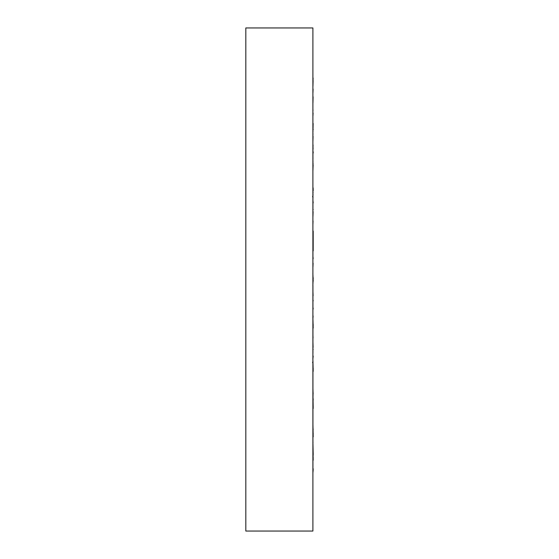 <?xml version="1.0" encoding="UTF-8"?>
<svg xmlns="http://www.w3.org/2000/svg" width="559" height="559" viewBox="0 0 559 559"><rect width="100%" height="100%" fill="white"/><g stroke="black" fill="none" stroke-linecap="round" stroke-linejoin="round"><path stroke-width="0.84" d="M312.865 285.495L313.18 277.795M313.18 250.928L313.18 231.077M313.089 243.053L312.942 240.691M313.04 264.204L312.914 263.03M313.18 202.917L312.921 200.422M313.089 192.827L312.942 192.017M313.089 148.505L312.942 149.309M313.04 194.56L312.914 195.874M313.089 113.114L312.942 115.468M312.9 157.561L313.005 158.162M313.04 167.288L312.914 169.761M313.089 89.063L312.942 92.808M312.9 130.995L313.005 131.791M313.04 147.667L312.914 151.126M313.089 77.98L312.942 82.865M312.956 115.077L313.005 115.482M313.04 137.032L312.914 141.245M313.089 80.643L312.942 86.331M312.9 109.347L313.005 110.354M313.04 136.103L312.914 140.777M313.089 96.847L312.942 102.954M313.04 144.949L312.956 148.428M312.9 129.443L313.152 123.553M312.935 130.079L312.935 128.339M313.18 129.891L312.921 128.633M313.089 125.502L313.005 129.262M312.9 133.287L313.005 134.237M313.04 162.962L312.914 167.602M312.9 155.157L312.935 154.27C313.061 151.349 313.138 150.902 313.18 152.921L313.11 151.657M312.935 166.058L312.935 161.824M312.935 161.041L312.935 158.351M312.935 157.792L312.935 154.27M313.18 165.883L312.921 165.429L313.18 165.883M313.089 164.653L312.942 170.348M312.9 160.803L313.005 161.621M313.04 188.914L312.956 191.891M313.18 190.619C313.138 187.531 313.061 186.909 312.935 188.732L312.963 188.327M312.97 188.264L313.047 187.726M312.935 209.765L312.935 202.903M312.935 200.464L312.935 197.187M312.935 196.579L312.935 193.086M312.935 191.912L312.935 190.801M313.18 209.618L312.921 209.995M313.089 211.63L312.942 216.522M312.621 196.803C312.712 195.72 312.844 195.867 313.026 197.243M313.04 221.043L312.914 224.404M312.865 230.126L313.18 234.375M312.935 258.223L312.935 251.641M313.18 258.118L312.921 259.299M313.089 263.233L312.942 266.985M313.04 257.161L312.914 259.509M312.865 273.505L313.18 281.205M312.935 307.359L312.935 285.544M313.18 308.072L312.921 309.972M313.089 315.947L312.942 318.309M312.865 317.295L313.18 327.923M312.935 353.365L312.935 349.221M312.935 348.564L312.935 341.479M312.935 341.2L312.935 329.712M313.18 356.083L312.921 358.578M312.865 358.501L313.18 371.337M313.18 408.496L312.935 393.487M312.935 392.649L312.935 371.351M313.18 398.881L313.075 400.635M312.935 424.526L312.935 408.454M313.18 433.532L313.145 434.252M312.9 423.449L312.935 424.609M312.935 424.616L313.18 436.858M313.18 454.502L312.935 442.945M312.935 441.987L312.935 436.768M313.18 457.688L313.138 458.471M313.18 469.7L312.921 472.648M312.935 450.554L313.18 460.218M312.935 468.547L312.935 460.05M313.18 468.756L312.921 471.3M312.9 445.041L313.18 453.622M312.935 454.698L312.935 453.426M313.18 454.907L312.921 456.878M312.9 443.259L313.005 442.253M312.935 430.661L313.152 435.447M313.18 429.109L312.921 430.367M313.089 433.498L312.942 427.39M313.04 396.038L312.97 393.284M312.956 392.663L312.914 391.398M312.9 403.843L312.935 404.73M313.11 407.343L313.18 406.079M313.18 393.117L312.921 393.571L313.18 393.117M313.089 394.347L312.942 388.652M312.9 398.197L313.005 397.379M313.04 370.086L312.914 365.942M312.935 370.268C313.061 372.091 313.138 371.469 313.18 368.381M313.18 349.382L312.921 349.005L313.18 349.382M313.089 347.37L312.942 342.478M312.621 362.197C312.712 363.28 312.844 363.133 313.026 361.757M313.04 337.957L312.914 334.596M312.935 329.614L313.18 324.625M313.18 300.882L312.921 299.701M313.089 295.767L312.942 292.015M312.9 321.32L313.005 320.915M312.9 279.5L312.9 531.05L245.82 531.05L245.82 27.95L312.9 27.95L312.9 279.5"/></g></svg>
